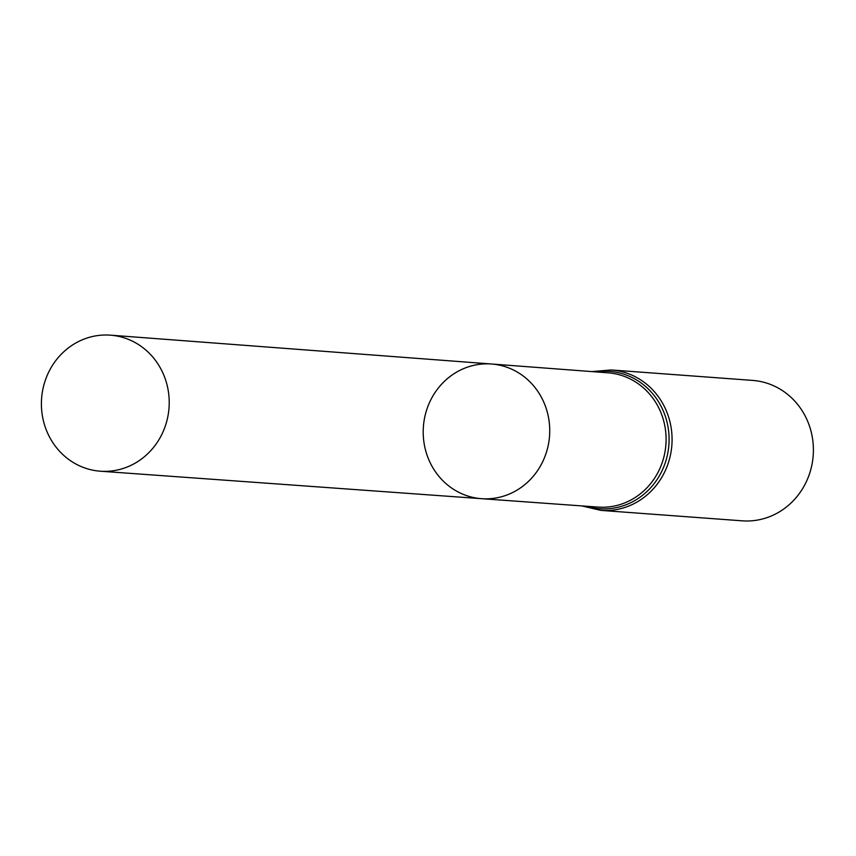 <?xml version="1.0" encoding="UTF-8"?>
<svg xmlns="http://www.w3.org/2000/svg" width="856" height="856" viewBox="0 0 856 856"><rect width="100%" height="100%" fill="white"/><g stroke="black" fill="none" stroke-linecap="round" stroke-linejoin="round"><path stroke-width="1.28" d="M425.496 449.989A67.528 63.248 -85.8 0 0 481.596 498.684A67.528 63.248 -85.8 0 0 549.541 436.004A67.528 63.248 -85.8 0 0 491.547 364.003A67.528 63.248 -85.8 0 0 425.496 449.989M611.291 369.963A70.406 65.944 -85.8 0 1 671.874 445.034A70.406 65.944 -85.8 0 1 600.912 510.39L742.238 520.833A70.406 65.944 -85.8 0 0 813.2 455.478A70.406 65.944 -85.8 0 0 752.617 380.406L611.291 369.963L591.742 371.59M491.547 364.003L608.092 372.82A67.314 63.055 -85.8 0 1 665.904 444.596A67.314 63.055 -85.8 0 1 598.173 507.094L481.596 498.684A67.528 63.248 -85.8 0 0 549.541 436.004A67.528 63.248 -85.8 0 0 491.547 364.003L110.435 335.167A68.213 63.89 -85.8 0 0 43.72 422.019A68.213 63.89 -85.8 0 0 100.387 471.207A68.213 63.89 -85.8 0 0 166.899 384.333A68.213 63.89 -85.8 0 0 110.435 335.167M586.146 506.228A68.865 64.5 -85.8 0 0 668.889 444.82A68.865 64.5 -85.8 0 0 596.065 371.911M600.912 510.39L581.823 505.917M481.596 498.684L100.387 471.207"/></g></svg>
